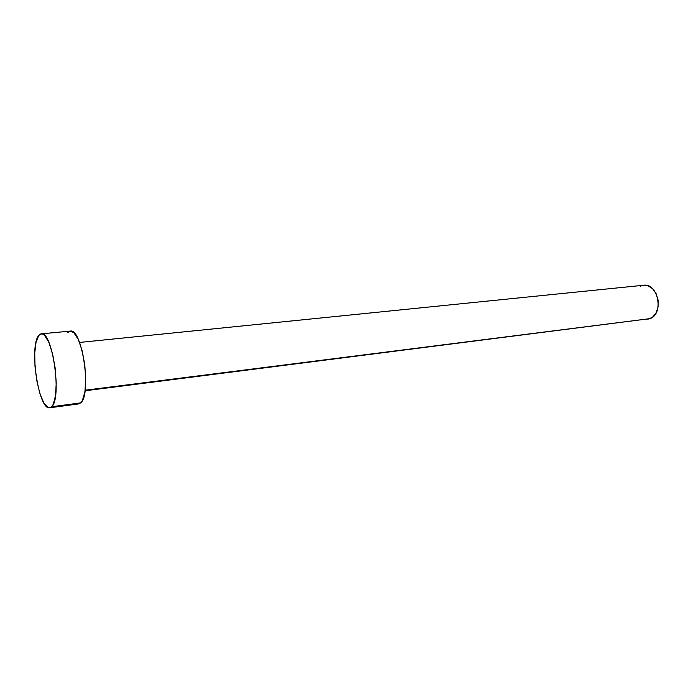 <?xml version="1.0" encoding="UTF-8"?>
<svg xmlns="http://www.w3.org/2000/svg" width="693" height="693" viewBox="0 0 693 693"><rect width="100%" height="100%" fill="white"/><g stroke="black" fill="none" stroke-linecap="round" stroke-linejoin="round"><path stroke-width="1.04" d="M85.057 390.783L650.216 318.598L85.135 390.211L650.216 318.598C664.145 313.574 658.047 282.779 643.667 285.247L79.539 342.446M49.723 407.779L78.569 403.932L80.631 402.893L51.629 406.748L49.714 407.779C38.609 410.689 28.924 346.041 38.765 335.455L41.277 333.853C52.399 330.336 62.214 398.821 51.629 406.748L80.631 402.893C91.996 394.949 82.172 327.546 70.253 331.098L41.32 333.844M70.21 331.107L73.796 332.614L78.266 339.414L82.146 350.719L84.789 364.769L85.759 379.279L84.901 391.84L82.38 400.476L80.631 402.893L78.638 403.915M67.559 332.701L69.465 331.28M38.765 335.455L40.532 334.026L42.507 334.009L44.603 335.421L48.848 342.342L52.581 353.846L55.189 368.13L56.228 382.848L55.535 395.59L53.248 404.322L51.629 406.748L49.775 407.77L47.774 407.371L43.607 402.494L39.744 393.018L36.738 380.37L34.988 366.389L34.745 353.023L36.053 342.169L38.765 335.455M643.615 285.247L647.886 285.75L652.563 288.678L656.167 293.737L658.107 300.147L658.081 306.886L656.089 312.907L652.468 317.264L647.79 319.3M640.462 286.148L642.861 285.36"/></g></svg>
